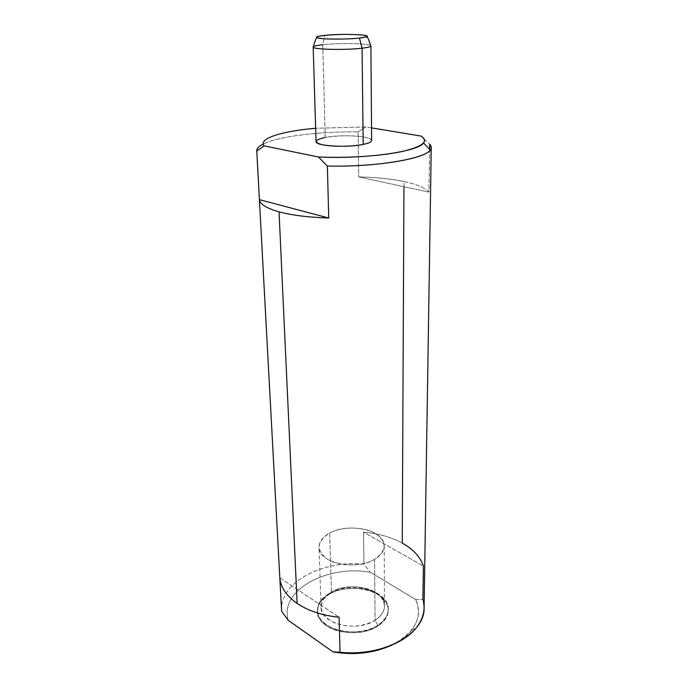 <?xml version="1.0" encoding="UTF-8"?>
<svg xmlns="http://www.w3.org/2000/svg" width="688" height="688" viewBox="0 0 688 688"><rect width="100%" height="100%" fill="white"/><g stroke="black" fill="none" stroke-linecap="round" stroke-linejoin="round"><path stroke-width="0.52" stroke-dasharray="3.44 2.58" d="M415.655 599.515L370.505 572.356C327.901 564.246 278.907 590.209 288.298 620.361C278.907 590.209 327.901 564.246 370.505 572.356L415.655 599.515L422.905 599.377L415.655 599.515C420.549 609.783 419.164 620.026 411.493 630.242C406.823 636.082 400.278 641.035 391.85 645.095C415.199 632.341 423.137 617.145 415.655 599.515M377.858 626.037C364.176 634.938 339.451 634.8 326.559 625.77C313.461 616.869 315.25 602.163 329.027 594.32C342.633 586.357 364.975 586.425 377.979 594.518C391.472 604.614 391.429 615.124 377.858 626.037C357.433 640.279 316.368 629.881 317.417 611.451C317.443 604.666 321.313 598.956 329.027 594.32L329.002 593.589C321.287 598.216 317.409 603.926 317.392 610.712C316.342 629.116 357.416 639.513 377.85 625.272L377.858 626.037L377.85 625.272C384.721 620.731 388.204 615.425 388.316 609.344C389.219 590.39 349.762 580.457 329.002 593.589L329.027 594.32C349.779 581.179 389.219 591.121 388.316 610.093C388.213 616.173 384.721 621.488 377.858 626.037M377.85 625.272L375.072 620.309C384.73 613.464 386.897 605.999 381.582 597.898C373.343 586.004 346.262 583.011 331.427 592.127L329.002 593.589C345.591 583.407 375.734 586.735 385.022 600.048C391.033 609.138 388.643 617.54 377.85 625.272C366.102 632.831 346.004 634.147 332.399 628.204C318.295 620.911 314.27 611.942 320.324 601.295L329.002 593.589L331.427 592.127L323.678 599.007C318.329 608.502 321.958 616.465 334.557 622.907C348.885 628.006 362.387 627.138 375.072 620.309L377.85 625.272M374.556 559.37L375.072 620.309C356.788 632.917 320.161 623.698 321.098 607.298C321.124 601.303 324.564 596.247 331.427 592.127L329.69 533.062C322.62 536.924 319.069 541.662 319.017 547.278C317.994 562.638 355.713 571.238 374.556 559.37C380.928 555.569 384.153 551.122 384.248 546.023C385.082 530.267 348.782 522.063 329.69 533.062L331.427 592.127C349.968 580.397 385.289 589.255 384.48 606.085C384.386 611.52 381.247 616.259 375.072 620.309L374.556 559.37C361.957 566.774 339.304 566.706 327.454 559.241C315.826 550.125 316.575 541.404 329.69 533.062C342.22 526.372 362.868 526.406 374.805 533.148C387.181 541.559 387.095 550.297 374.556 559.37M281.59 610.617C279.526 582.28 322.999 559.851 363.943 564.151L363.505 532.177C378.245 533.432 391.154 537.07 402.256 543.099C413.256 549.248 420.308 556.91 423.404 566.078L363.505 532.177L363.943 564.151L370.505 572.356L363.943 564.151C322.62 559.791 278.803 582.727 281.633 611.34M279.818 577.765L339.107 617.248L279.818 577.765M403.951 186.706L403.968 181.529C390.965 178.837 375.88 177.306 358.715 176.919L358.113 131.907C319.946 131.305 278.528 136.301 263.194 144.059C278.528 136.301 319.946 131.305 358.113 131.907L358.715 176.919L428.977 192.124L429.69 144.213L420.927 136.061L429.69 144.213M371.554 127.882L365.87 126.945L358.113 131.907L365.87 126.945L315.637 128.26L365.87 126.945L371.554 127.882M313.178 47.051C313.35 46.191 316.549 45.408 322.767 44.711L324.839 35.363L322.767 44.711C339.743 42.733 371.683 43.49 370.884 45.941C371.683 43.49 339.743 42.733 322.767 44.711L325.226 137.471C338.419 135.39 351.284 135.235 363.814 136.998C374.22 139.26 374.005 141.737 363.187 144.428M316.041 141.565C316.179 139.991 319.249 138.632 325.226 137.471C341.566 134.134 372.414 136.052 371.658 140.498M325.226 137.471L322.767 44.711M429.613 149.322L428.977 192.124C425.218 187.798 416.885 184.272 403.968 181.529L402.256 543.099C391.154 537.07 378.245 533.432 363.505 532.177L423.404 566.078L422.905 599.377L424.092 607.882M403.968 181.529C416.885 184.272 425.218 187.798 428.977 192.124L358.715 176.919C375.88 177.306 390.965 178.837 403.968 181.529M317.417 611.451L317.392 610.712M388.316 610.093L388.316 609.344M381.582 597.898L385.022 600.048M320.324 601.295L323.678 599.007M321.098 607.298L319.017 547.278M384.248 546.023L384.48 606.085M411.493 630.242L416.593 627.422"/><path stroke-width="1.03" d="M431.247 147.438L429.69 144.213C431.548 146.071 431.729 147.989 430.241 149.984C424.978 158.937 375.657 167.21 327.376 166.04C380.954 167.373 433.371 157.122 431.247 147.438L424.092 607.882C425.382 633.287 383.087 657.384 340.018 652.25L339.107 617.248L340.018 652.25L332.992 651.889L288.298 620.361L332.992 651.889C354.243 655.483 373.859 653.213 391.85 645.095C373.859 653.213 354.243 655.483 332.992 651.889L340.018 652.25C370.772 655.673 403.615 644.57 416.593 627.422C423.576 618.245 425.674 608.897 422.905 599.377L423.404 566.078C420.308 556.91 413.256 549.248 402.256 543.099L403.951 186.706M288.298 620.361L281.633 611.34L279.818 577.765L281.633 611.34L288.298 620.361M263.194 144.059C258.851 146.226 256.701 148.462 256.762 150.784L259.41 199.649C260.03 204.241 266.574 208.301 279.044 211.835L297.147 603.436C286.44 595.903 280.67 587.346 279.818 577.765C280.67 587.346 286.44 595.903 297.147 603.436L279.044 211.835C291.996 215.31 308.559 217.374 328.726 218.019L259.41 199.649L256.787 151.059C256.529 148.651 258.671 146.312 263.194 144.059M281.633 611.34L256.762 150.784M420.927 136.061L371.554 127.882L420.927 136.061C429.166 141.401 422.853 146.561 401.99 151.541C381.229 156.021 347.44 158.274 318.398 156.984C364.778 159.315 418.278 151.678 423.584 142.958C425.494 140.524 424.608 138.228 420.927 136.061M315.637 128.26C282.08 131.133 257.811 138.641 264.115 145.865L318.398 156.984L327.376 166.04L318.398 156.984L264.115 145.865L256.787 151.059L264.115 145.865C257.811 138.641 282.08 131.133 315.637 128.26M366.592 36.808C372.939 34.555 341.592 33.531 324.839 35.363C314.571 36.584 313.934 37.677 322.939 38.657C332.089 39.431 349.547 39.156 359.446 38.089L362.077 48.194L359.446 38.089L366.592 36.808L368.106 38.322L370.884 45.941C370.78 46.75 367.848 47.498 362.077 48.194L363.187 144.428L362.077 48.194C367.848 47.498 370.78 46.75 370.884 45.941L371.658 140.498C371.563 141.96 368.734 143.267 363.187 144.428C352.359 146.647 333.19 146.871 323.162 144.901C313.298 142.468 313.986 139.991 325.226 137.471M359.446 38.089C369.379 36.808 369.611 35.716 360.142 34.804C348.696 34.142 336.931 34.331 324.839 35.363C317.822 36.111 315.25 36.911 317.116 37.763C320.565 39.362 346.322 39.586 359.446 38.089M362.077 48.194C345.17 50.301 311.896 49.476 313.178 47.051C311.896 49.476 345.17 50.301 362.077 48.194M322.767 44.711C316.549 45.408 313.35 46.191 313.178 47.051L316.041 141.565C314.872 145.942 346.924 147.989 363.187 144.428M327.376 166.04L328.726 218.019L327.376 166.04M429.69 144.213L429.613 149.322M339.107 617.248C322.216 615.468 308.233 610.867 297.147 603.436C308.233 610.867 322.216 615.468 339.107 617.248M328.726 218.019C308.559 217.374 291.996 215.31 279.044 211.835C266.574 208.301 260.03 204.241 259.41 199.649L328.726 218.019M317.116 37.763L315.663 39.328L313.178 47.051M423.584 142.958L430.241 149.984"/></g></svg>
